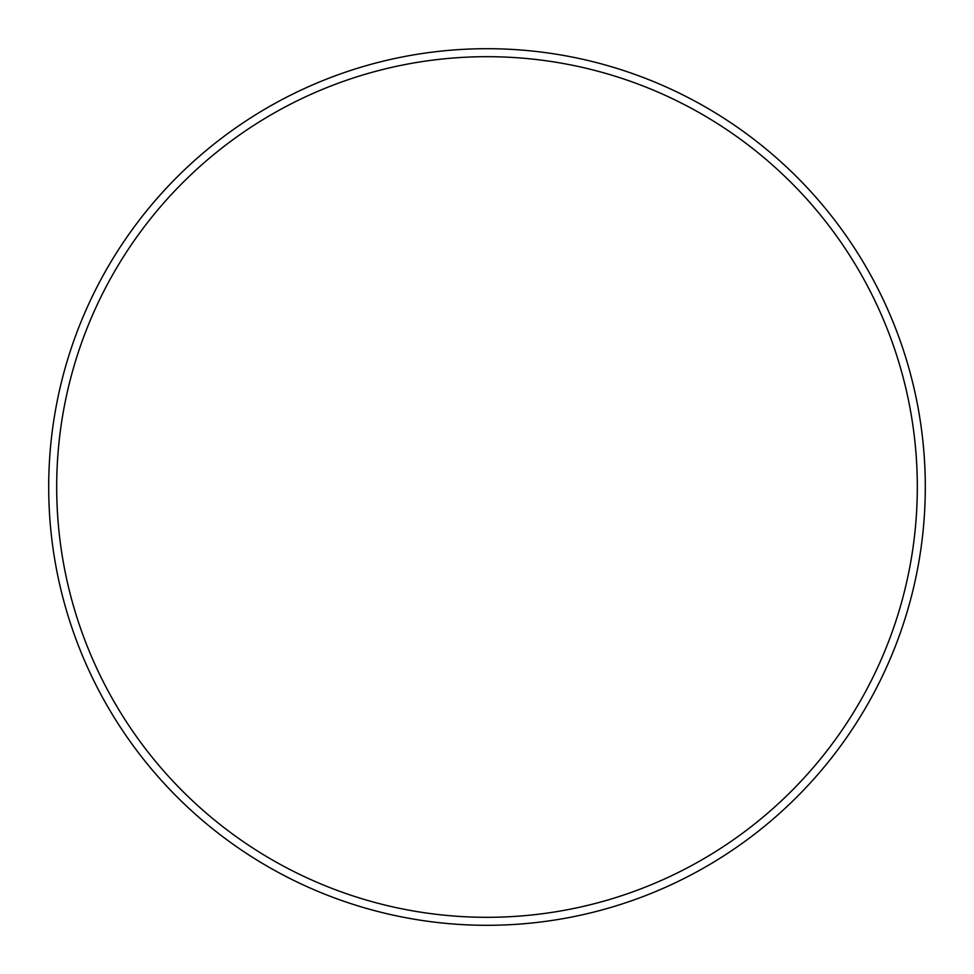 <?xml version="1.0" encoding="UTF-8"?>
<svg xmlns="http://www.w3.org/2000/svg" width="974" height="974" viewBox="0 0 974 974"><rect width="100%" height="100%" fill="white"/><g stroke="black" fill="none" stroke-linecap="round" stroke-linejoin="round"><path stroke-width="1.46" d="M487 917.313A430.313 430.313 0 0 0 917.313 487A430.313 430.313 0 0 0 487 56.687A430.313 430.313 0 0 0 56.687 487A430.313 430.313 0 0 0 487 917.313M487 48.7A438.3 438.3 0 0 1 925.3 487A438.3 438.3 0 0 1 487 925.3A438.3 438.3 0 0 1 48.7 487A438.3 438.3 0 0 1 487 48.7"/></g></svg>

